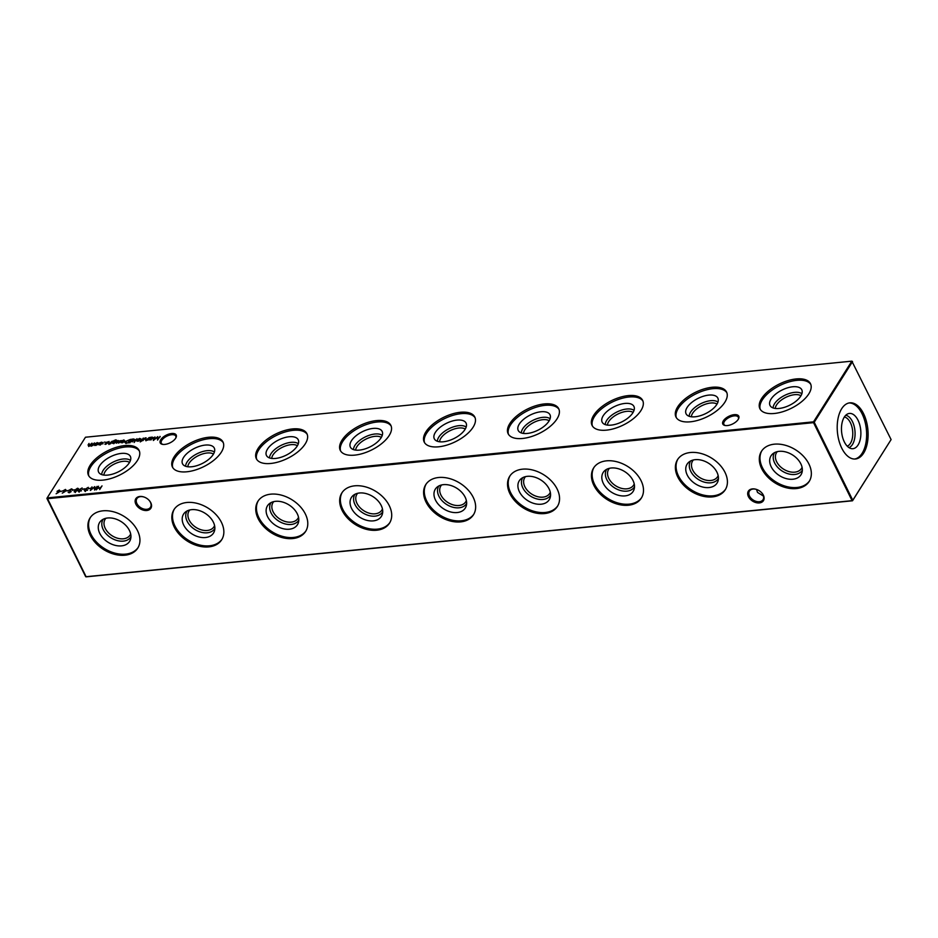 <?xml version="1.0" encoding="UTF-8"?>
<svg xmlns="http://www.w3.org/2000/svg" width="938" height="938" viewBox="0 0 938 938"><rect width="100%" height="100%" fill="white"/><g stroke="black" fill="none" stroke-linecap="round" stroke-linejoin="round"><path stroke-width="1.41" d="M802.353 470.173A16.427 11.338 32.3 0 1 788.67 473.925A16.427 11.338 32.3 0 1 774.624 462.915A16.427 11.338 32.3 0 1 774.577 452.632M802.072 467.288A14.762 10.189 32.3 0 1 801.498 468.425A14.762 10.189 32.3 0 1 789.175 471.638A14.762 10.189 32.3 0 1 776.664 461.766A14.762 10.189 32.3 0 1 776.523 452.655A14.762 10.189 32.3 0 1 777.297 451.647M771.188 466.761A17.716 12.229 32.3 0 1 772.666 453.922A17.716 12.229 32.3 0 1 800.829 463.818A17.716 12.229 32.3 0 1 802.013 472.447A17.716 12.229 32.3 0 1 787.873 478.978A17.716 12.229 32.3 0 1 771.188 466.761M809.517 480.877A28.21 19.475 32.3 0 1 785.892 486.365A28.21 19.475 32.3 0 1 762.406 467.628A28.21 19.475 32.3 0 1 761.82 450.779M761.726 468.719A28.21 19.475 32.3 0 1 761.468 451.307A28.21 19.475 32.3 0 1 785.012 445.175A28.21 19.475 32.3 0 1 808.931 464.029A28.21 19.475 32.3 0 1 809.189 481.44A28.21 19.475 32.3 0 1 785.645 487.572A28.21 19.475 32.3 0 1 761.726 468.719M718.426 478.497A16.427 11.338 32.3 0 1 704.743 482.261A16.427 11.338 32.3 0 1 690.708 471.251A16.427 11.338 32.3 0 1 690.649 460.968M718.145 475.613A14.762 10.189 32.3 0 1 717.57 476.75A14.762 10.189 32.3 0 1 705.247 479.963A14.762 10.189 32.3 0 1 692.736 470.102A14.762 10.189 32.3 0 1 692.596 460.992A14.762 10.189 32.3 0 1 693.37 459.972M687.261 475.085A17.716 12.229 32.3 0 1 688.738 462.258A17.716 12.229 32.3 0 1 716.913 472.142A17.716 12.229 32.3 0 1 718.086 480.784A17.716 12.229 32.3 0 1 703.946 487.303A17.716 12.229 32.3 0 1 687.261 475.085M725.59 489.214A28.21 19.475 32.3 0 1 701.976 494.701A28.21 19.475 32.3 0 1 678.491 475.953A28.21 19.475 32.3 0 1 677.893 459.104M677.799 477.043A28.21 19.475 32.3 0 1 677.541 459.643A28.21 19.475 32.3 0 1 701.085 453.5A28.21 19.475 32.3 0 1 725.004 472.365A28.21 19.475 32.3 0 1 725.262 489.765A28.21 19.475 32.3 0 1 701.718 495.909A28.21 19.475 32.3 0 1 677.799 477.043M634.498 486.834A16.427 11.338 32.3 0 1 620.815 490.586A16.427 11.338 32.3 0 1 606.78 479.576A16.427 11.338 32.3 0 1 606.722 469.293M634.217 483.949A14.762 10.189 32.3 0 1 633.642 485.087A14.762 10.189 32.3 0 1 621.319 488.299A14.762 10.189 32.3 0 1 608.809 478.427A14.762 10.189 32.3 0 1 608.668 469.317A14.762 10.189 32.3 0 1 609.442 468.308M603.333 483.422A17.716 12.229 32.3 0 1 604.811 470.583A17.716 12.229 32.3 0 1 632.986 480.479A17.716 12.229 32.3 0 1 634.158 489.108A17.716 12.229 32.3 0 1 620.018 495.639A17.716 12.229 32.3 0 1 603.333 483.422M641.662 497.55A28.21 19.475 32.3 0 1 618.048 503.026A28.21 19.475 32.3 0 1 594.563 484.289A28.21 19.475 32.3 0 1 593.977 467.441M593.871 485.38A28.21 19.475 32.3 0 1 593.613 467.968A28.21 19.475 32.3 0 1 617.157 461.836A28.21 19.475 32.3 0 1 641.076 480.69A28.21 19.475 32.3 0 1 641.334 498.101A28.21 19.475 32.3 0 1 617.79 504.234A28.21 19.475 32.3 0 1 593.871 485.38M550.571 495.158A16.427 11.338 32.3 0 1 536.899 498.922A16.427 11.338 32.3 0 1 522.853 487.912A16.427 11.338 32.3 0 1 522.806 477.63M550.289 492.274A14.762 10.189 32.3 0 1 549.715 493.411A14.762 10.189 32.3 0 1 537.392 496.624A14.762 10.189 32.3 0 1 524.881 486.763A14.762 10.189 32.3 0 1 524.741 477.653A14.762 10.189 32.3 0 1 525.526 476.633M519.418 491.747A17.716 12.229 32.3 0 1 520.883 478.919A17.716 12.229 32.3 0 1 549.058 488.804A17.716 12.229 32.3 0 1 550.231 497.445A17.716 12.229 32.3 0 1 536.09 503.964A17.716 12.229 32.3 0 1 519.418 491.747M557.735 505.875A28.21 19.475 32.3 0 1 534.121 511.362A28.21 19.475 32.3 0 1 510.635 492.626A28.21 19.475 32.3 0 1 510.049 475.765M509.944 493.705A28.21 19.475 32.3 0 1 509.686 476.305A28.21 19.475 32.3 0 1 533.23 470.161A28.21 19.475 32.3 0 1 557.149 489.026A28.21 19.475 32.3 0 1 557.407 506.426A28.21 19.475 32.3 0 1 533.863 512.57A28.21 19.475 32.3 0 1 509.944 493.705M466.643 503.495A16.427 11.338 32.3 0 1 452.972 507.247A16.427 11.338 32.3 0 1 438.925 496.237A16.427 11.338 32.3 0 1 438.878 485.954M466.374 500.611A14.762 10.189 32.3 0 1 465.787 501.748A14.762 10.189 32.3 0 1 453.464 504.961A14.762 10.189 32.3 0 1 440.954 495.088A14.762 10.189 32.3 0 1 440.825 485.978A14.762 10.189 32.3 0 1 441.599 484.969M435.49 500.083A17.716 12.229 32.3 0 1 436.956 487.244A17.716 12.229 32.3 0 1 465.131 497.14A17.716 12.229 32.3 0 1 466.303 505.77A17.716 12.229 32.3 0 1 452.175 512.3A17.716 12.229 32.3 0 1 435.49 500.083M473.807 514.212A28.21 19.475 32.3 0 1 450.193 519.687A28.21 19.475 32.3 0 1 426.708 500.951A28.21 19.475 32.3 0 1 426.122 484.102M426.016 502.041A28.21 19.475 32.3 0 1 425.758 484.629A28.21 19.475 32.3 0 1 449.302 478.497A28.21 19.475 32.3 0 1 473.221 497.351A28.21 19.475 32.3 0 1 473.479 514.763A28.21 19.475 32.3 0 1 449.935 520.895A28.21 19.475 32.3 0 1 426.016 502.041M382.716 511.82A16.427 11.338 32.3 0 1 369.044 515.583A16.427 11.338 32.3 0 1 354.998 504.574A16.427 11.338 32.3 0 1 354.951 494.291M382.446 508.935A14.762 10.189 32.3 0 1 381.86 510.073A14.762 10.189 32.3 0 1 369.537 513.285A14.762 10.189 32.3 0 1 357.026 503.425A14.762 10.189 32.3 0 1 356.897 494.314A14.762 10.189 32.3 0 1 357.671 493.306M351.562 508.408A17.716 12.229 32.3 0 1 353.028 495.581A17.716 12.229 32.3 0 1 381.203 505.465A17.716 12.229 32.3 0 1 382.376 514.106A17.716 12.229 32.3 0 1 368.247 520.625A17.716 12.229 32.3 0 1 351.562 508.408M389.88 522.536A28.21 19.475 32.3 0 1 366.266 528.024A28.21 19.475 32.3 0 1 342.78 509.287A28.21 19.475 32.3 0 1 342.194 492.427M342.089 510.366A28.21 19.475 32.3 0 1 341.831 492.966A28.21 19.475 32.3 0 1 365.386 486.822A28.21 19.475 32.3 0 1 389.293 505.688A28.21 19.475 32.3 0 1 389.551 523.087A28.21 19.475 32.3 0 1 366.008 529.231A28.21 19.475 32.3 0 1 342.089 510.366M298.8 520.156A16.427 11.338 32.3 0 1 285.117 523.908A16.427 11.338 32.3 0 1 271.07 512.91A16.427 11.338 32.3 0 1 271.023 502.616M298.519 517.272A14.762 10.189 32.3 0 1 297.932 518.409A14.762 10.189 32.3 0 1 285.621 521.622A14.762 10.189 32.3 0 1 273.099 511.749A14.762 10.189 32.3 0 1 272.97 502.639A14.762 10.189 32.3 0 1 273.744 501.631M267.635 516.744A17.716 12.229 32.3 0 1 269.112 503.905A17.716 12.229 32.3 0 1 297.276 513.801A17.716 12.229 32.3 0 1 298.448 522.431A17.716 12.229 32.3 0 1 284.32 528.962A17.716 12.229 32.3 0 1 267.635 516.744M305.964 530.873A28.21 19.475 32.3 0 1 282.338 536.348A28.21 19.475 32.3 0 1 258.853 517.612A28.21 19.475 32.3 0 1 258.267 500.763M258.173 518.702A28.21 19.475 32.3 0 1 257.915 501.291A28.21 19.475 32.3 0 1 281.459 495.158A28.21 19.475 32.3 0 1 305.366 514.012A28.21 19.475 32.3 0 1 305.624 531.424A28.21 19.475 32.3 0 1 282.08 537.556A28.21 19.475 32.3 0 1 258.173 518.702M214.872 528.481A16.427 11.338 32.3 0 1 201.189 532.245A16.427 11.338 32.3 0 1 187.143 521.235A16.427 11.338 32.3 0 1 187.096 510.952M214.591 525.597A14.762 10.189 32.3 0 1 214.005 526.734A14.762 10.189 32.3 0 1 201.693 529.947A14.762 10.189 32.3 0 1 189.171 520.086A14.762 10.189 32.3 0 1 189.042 510.976A14.762 10.189 32.3 0 1 189.816 509.967M183.707 525.069A17.716 12.229 32.3 0 1 185.185 512.242A17.716 12.229 32.3 0 1 213.348 522.126A17.716 12.229 32.3 0 1 214.521 530.767A17.716 12.229 32.3 0 1 200.392 537.286A17.716 12.229 32.3 0 1 183.707 525.069M222.036 539.198A28.21 19.475 32.3 0 1 198.41 544.685A28.21 19.475 32.3 0 1 174.925 525.948A28.21 19.475 32.3 0 1 174.339 509.088M174.245 527.027A28.21 19.475 32.3 0 1 173.987 509.627A28.21 19.475 32.3 0 1 197.531 503.483A28.21 19.475 32.3 0 1 221.438 522.349A28.21 19.475 32.3 0 1 221.696 539.749A28.21 19.475 32.3 0 1 198.153 545.893A28.21 19.475 32.3 0 1 174.245 527.027M130.945 536.817A16.427 11.338 32.3 0 1 117.262 540.569A16.427 11.338 32.3 0 1 103.215 529.571A16.427 11.338 32.3 0 1 103.168 519.277M130.663 533.933A14.762 10.189 32.3 0 1 130.077 535.07A14.762 10.189 32.3 0 1 117.766 538.283A14.762 10.189 32.3 0 1 105.255 528.411A14.762 10.189 32.3 0 1 105.115 519.3A14.762 10.189 32.3 0 1 105.888 518.292M99.78 533.405A17.716 12.229 32.3 0 1 101.257 520.567A17.716 12.229 32.3 0 1 129.421 530.462A17.716 12.229 32.3 0 1 130.605 539.092A17.716 12.229 32.3 0 1 116.464 545.623A17.716 12.229 32.3 0 1 99.78 533.405M138.109 547.534A28.21 19.475 32.3 0 1 114.483 553.01A28.21 19.475 32.3 0 1 90.998 534.273A28.21 19.475 32.3 0 1 90.411 517.424M90.318 535.364A28.21 19.475 32.3 0 1 90.06 517.952A28.21 19.475 32.3 0 1 113.604 511.82A28.21 19.475 32.3 0 1 137.523 530.674A28.21 19.475 32.3 0 1 137.78 548.085A28.21 19.475 32.3 0 1 114.225 554.217A28.21 19.475 32.3 0 1 90.318 535.364M723.327 420.857A8.911 4.28 153.7 0 1 733.903 414.702A8.911 4.28 153.7 0 1 738.511 418.899A8.911 4.28 153.7 0 1 738.241 419.368A8.911 4.28 153.7 0 1 725.121 425.512A8.911 4.28 153.7 0 1 723.327 420.857M738.276 419.309A8.055 3.869 -26.3 0 0 738.335 417.222A8.055 3.869 -26.3 0 0 731.851 416.355A8.055 3.869 -26.3 0 0 724.382 421.455A8.055 3.869 -26.3 0 0 723.89 424.363A8.055 3.869 -26.3 0 0 725.59 425.582M160.75 439.699A8.911 4.28 153.7 0 1 171.326 433.544A8.911 4.28 153.7 0 1 175.945 437.753A8.911 4.28 153.7 0 1 175.676 438.222A8.911 4.28 153.7 0 1 162.555 444.366A8.911 4.28 153.7 0 1 160.75 439.699M175.711 438.163A8.055 3.869 -26.3 0 0 175.769 436.076A8.055 3.869 -26.3 0 0 169.286 435.197A8.055 3.869 -26.3 0 0 161.805 440.309A8.055 3.869 -26.3 0 0 161.324 443.205A8.055 3.869 -26.3 0 0 163.024 444.436M144.335 497.14A8.055 5.558 -147.7 0 0 140.548 496.624A8.055 5.558 -147.7 0 0 136.866 498.664A8.055 5.558 -147.7 0 0 136.936 503.624A8.055 5.558 -147.7 0 0 146.809 509.299A8.055 5.558 -147.7 0 0 150.49 507.259A8.055 5.558 -147.7 0 0 150.408 502.287A8.055 5.558 -147.7 0 0 148.638 499.86M150.795 502.745A8.911 6.156 32.3 0 1 146.809 510.495A8.911 6.156 32.3 0 1 135.881 504.222A8.911 6.156 32.3 0 1 136.655 497.75A8.911 6.156 32.3 0 1 144.218 497.093A8.911 6.156 32.3 0 1 148.743 499.954A8.911 6.156 32.3 0 1 150.795 502.745M756.896 489.566A8.055 5.558 -147.7 0 0 753.097 489.038A8.055 5.558 -147.7 0 0 749.427 491.078A8.055 5.558 -147.7 0 0 749.497 496.05A8.055 5.558 -147.7 0 0 759.37 501.713A8.055 5.558 -147.7 0 0 763.04 499.684A8.055 5.558 -147.7 0 0 762.969 494.713A8.055 5.558 -147.7 0 0 761.199 492.274M763.356 495.17A8.911 6.156 32.3 0 1 759.37 502.92A8.911 6.156 32.3 0 1 748.442 496.648A8.911 6.156 32.3 0 1 749.216 490.164A8.911 6.156 32.3 0 1 756.767 489.519A8.911 6.156 32.3 0 1 761.293 492.368A8.911 6.156 32.3 0 1 763.356 495.17M756.497 489.425L757.529 492.427L763.485 496.096M773.135 407.96A16.427 7.879 153.7 0 1 774.518 403.774A16.427 7.879 153.7 0 1 788.108 393.913A16.427 7.879 153.7 0 1 801.873 393.761M775.304 408.452A14.762 7.082 153.7 0 1 776.558 404.935A14.762 7.082 153.7 0 1 788.541 396.164A14.762 7.082 153.7 0 1 800.935 395.789M771.071 399.084A17.716 8.501 153.7 0 1 788.459 387.582A17.716 8.501 153.7 0 1 802.107 390.7A17.716 8.501 153.7 0 1 800.712 396.141A17.716 8.501 153.7 0 1 785.212 407.08A17.716 8.501 153.7 0 1 770.555 406.295A17.716 8.501 153.7 0 1 771.071 399.084M760.296 409.39A28.21 13.531 153.7 0 1 762.289 399.951A28.21 13.531 153.7 0 1 787.744 382.294A28.21 13.531 153.7 0 1 810.795 384.428M761.597 398.556A28.21 13.531 153.7 0 1 787.791 380.664A28.21 13.531 153.7 0 1 810.502 383.712A28.21 13.531 153.7 0 1 808.802 393.878A28.21 13.531 153.7 0 1 782.609 411.77A28.21 13.531 153.7 0 1 759.909 408.722A28.21 13.531 153.7 0 1 761.597 398.556M689.207 416.296A16.427 7.879 153.7 0 1 690.603 412.099A16.427 7.879 153.7 0 1 704.18 402.238A16.427 7.879 153.7 0 1 717.945 402.097M691.376 416.777A14.762 7.082 153.7 0 1 692.631 413.271A14.762 7.082 153.7 0 1 704.614 404.489A14.762 7.082 153.7 0 1 717.007 404.114M687.144 407.42A17.716 8.501 153.7 0 1 704.532 395.906A17.716 8.501 153.7 0 1 718.18 399.037A17.716 8.501 153.7 0 1 716.784 404.477A17.716 8.501 153.7 0 1 701.284 415.405A17.716 8.501 153.7 0 1 686.628 414.631A17.716 8.501 153.7 0 1 687.144 407.42M676.368 417.727A28.21 13.531 153.7 0 1 678.362 408.288A28.21 13.531 153.7 0 1 703.817 390.63A28.21 13.531 153.7 0 1 726.88 392.764M677.67 406.893A28.21 13.531 153.7 0 1 703.863 388.989A28.21 13.531 153.7 0 1 726.575 392.049A28.21 13.531 153.7 0 1 724.875 402.203A28.21 13.531 153.7 0 1 698.681 420.095A28.21 13.531 153.7 0 1 675.981 417.047A28.21 13.531 153.7 0 1 677.67 406.893M605.28 424.621A16.427 7.879 153.7 0 1 606.675 420.435A16.427 7.879 153.7 0 1 620.253 410.574A16.427 7.879 153.7 0 1 634.018 410.422M607.461 425.113A14.762 7.082 153.7 0 1 608.703 421.596A14.762 7.082 153.7 0 1 620.686 412.826A14.762 7.082 153.7 0 1 633.08 412.45M603.216 415.745A17.716 8.501 153.7 0 1 620.616 404.243A17.716 8.501 153.7 0 1 634.252 407.362A17.716 8.501 153.7 0 1 632.857 412.802A17.716 8.501 153.7 0 1 617.356 423.742A17.716 8.501 153.7 0 1 602.7 422.956A17.716 8.501 153.7 0 1 603.216 415.745M592.441 426.051A28.21 13.531 153.7 0 1 594.434 416.613A28.21 13.531 153.7 0 1 619.889 398.955A28.21 13.531 153.7 0 1 642.952 401.101M593.742 415.217A28.21 13.531 153.7 0 1 619.948 397.325A28.21 13.531 153.7 0 1 642.647 400.374A28.21 13.531 153.7 0 1 640.947 410.539A28.21 13.531 153.7 0 1 614.753 428.432A28.21 13.531 153.7 0 1 592.054 425.383A28.21 13.531 153.7 0 1 593.742 415.217M521.352 432.957A16.427 7.879 153.7 0 1 522.747 428.76A16.427 7.879 153.7 0 1 536.325 418.899A16.427 7.879 153.7 0 1 550.09 418.758M523.533 433.438A14.762 7.082 153.7 0 1 524.776 429.932A14.762 7.082 153.7 0 1 536.759 421.15A14.762 7.082 153.7 0 1 549.152 420.775M519.289 424.082A17.716 8.501 153.7 0 1 536.688 412.568A17.716 8.501 153.7 0 1 550.325 415.698A17.716 8.501 153.7 0 1 548.941 421.139A17.716 8.501 153.7 0 1 533.429 432.066A17.716 8.501 153.7 0 1 518.773 431.292A17.716 8.501 153.7 0 1 519.289 424.082M508.513 434.388A28.21 13.531 153.7 0 1 510.518 424.949A28.21 13.531 153.7 0 1 535.961 407.291A28.21 13.531 153.7 0 1 559.025 409.425M509.826 423.554A28.21 13.531 153.7 0 1 536.02 405.65A28.21 13.531 153.7 0 1 558.72 408.71A28.21 13.531 153.7 0 1 557.02 418.864A28.21 13.531 153.7 0 1 530.826 436.756A28.21 13.531 153.7 0 1 508.126 433.708A28.21 13.531 153.7 0 1 509.826 423.554M437.425 441.282A16.427 7.879 153.7 0 1 438.82 437.096A16.427 7.879 153.7 0 1 452.397 427.236A16.427 7.879 153.7 0 1 466.163 427.083M439.605 441.775A14.762 7.082 153.7 0 1 440.848 438.257A14.762 7.082 153.7 0 1 452.831 429.487A14.762 7.082 153.7 0 1 465.225 429.112M435.361 432.406A17.716 8.501 153.7 0 1 452.761 420.904A17.716 8.501 153.7 0 1 466.409 424.023A17.716 8.501 153.7 0 1 465.014 429.463A17.716 8.501 153.7 0 1 449.513 440.403A17.716 8.501 153.7 0 1 434.845 439.617A17.716 8.501 153.7 0 1 435.361 432.406M424.586 442.713A28.21 13.531 153.7 0 1 426.591 433.274A28.21 13.531 153.7 0 1 452.034 415.616A28.21 13.531 153.7 0 1 475.097 417.762M425.899 431.879A28.21 13.531 153.7 0 1 452.093 413.986A28.21 13.531 153.7 0 1 474.792 417.035A28.21 13.531 153.7 0 1 473.104 427.2A28.21 13.531 153.7 0 1 446.898 445.093A28.21 13.531 153.7 0 1 424.199 442.044A28.21 13.531 153.7 0 1 425.899 431.879M353.497 449.619A16.427 7.879 153.7 0 1 354.892 445.421A16.427 7.879 153.7 0 1 368.482 435.56A16.427 7.879 153.7 0 1 382.235 435.42M355.678 450.099A14.762 7.082 153.7 0 1 356.932 446.594A14.762 7.082 153.7 0 1 368.904 437.812A14.762 7.082 153.7 0 1 381.297 437.436M351.445 440.743A17.716 8.501 153.7 0 1 368.833 429.229A17.716 8.501 153.7 0 1 382.481 432.359A17.716 8.501 153.7 0 1 381.086 437.8A17.716 8.501 153.7 0 1 365.586 448.727A17.716 8.501 153.7 0 1 350.918 447.954A17.716 8.501 153.7 0 1 351.445 440.743M340.658 451.049A28.21 13.531 153.7 0 1 342.663 441.61A28.21 13.531 153.7 0 1 368.106 423.953A28.21 13.531 153.7 0 1 391.169 426.087M341.971 440.215A28.21 13.531 153.7 0 1 368.165 422.311A28.21 13.531 153.7 0 1 390.865 425.371A28.21 13.531 153.7 0 1 389.176 435.525A28.21 13.531 153.7 0 1 362.983 453.417A28.21 13.531 153.7 0 1 340.271 450.369A28.21 13.531 153.7 0 1 341.971 440.215M269.569 457.955A16.427 7.879 153.7 0 1 270.965 453.758A16.427 7.879 153.7 0 1 284.554 443.897A16.427 7.879 153.7 0 1 298.307 443.744M271.75 458.436A14.762 7.082 153.7 0 1 273.005 454.918A14.762 7.082 153.7 0 1 284.988 446.148A14.762 7.082 153.7 0 1 297.369 445.773M267.518 449.068A17.716 8.501 153.7 0 1 284.906 437.565A17.716 8.501 153.7 0 1 298.554 440.684A17.716 8.501 153.7 0 1 297.158 446.125A17.716 8.501 153.7 0 1 281.658 457.064A17.716 8.501 153.7 0 1 266.99 456.278A17.716 8.501 153.7 0 1 267.518 449.068M256.742 459.386A28.21 13.531 153.7 0 1 258.736 449.935A28.21 13.531 153.7 0 1 284.179 432.277A28.21 13.531 153.7 0 1 307.242 434.423M258.044 448.54A28.21 13.531 153.7 0 1 284.237 430.648A28.21 13.531 153.7 0 1 306.937 433.696A28.21 13.531 153.7 0 1 305.249 443.862A28.21 13.531 153.7 0 1 279.055 461.754A28.21 13.531 153.7 0 1 256.344 458.705A28.21 13.531 153.7 0 1 258.044 448.54M185.642 466.28A16.427 7.879 153.7 0 1 187.037 462.082A16.427 7.879 153.7 0 1 200.626 452.222A16.427 7.879 153.7 0 1 214.38 452.081M187.823 466.761A14.762 7.082 153.7 0 1 189.077 463.255A14.762 7.082 153.7 0 1 201.06 454.473A14.762 7.082 153.7 0 1 213.442 454.098M183.59 457.404A17.716 8.501 153.7 0 1 200.978 445.89A17.716 8.501 153.7 0 1 214.626 449.021A17.716 8.501 153.7 0 1 213.231 454.461A17.716 8.501 153.7 0 1 197.73 465.389A17.716 8.501 153.7 0 1 183.074 464.615A17.716 8.501 153.7 0 1 183.59 457.404M172.815 467.71A28.21 13.531 153.7 0 1 174.808 458.272A28.21 13.531 153.7 0 1 200.251 440.614A28.21 13.531 153.7 0 1 223.314 442.748M174.116 456.876A28.21 13.531 153.7 0 1 200.31 438.984A28.21 13.531 153.7 0 1 223.01 442.033A28.21 13.531 153.7 0 1 221.321 452.186A28.21 13.531 153.7 0 1 195.127 470.079A28.21 13.531 153.7 0 1 172.428 467.03A28.21 13.531 153.7 0 1 174.116 456.876M101.726 474.616A16.427 7.879 153.7 0 1 103.11 470.419A16.427 7.879 153.7 0 1 116.699 460.558A16.427 7.879 153.7 0 1 130.452 460.406M103.895 475.097A14.762 7.082 153.7 0 1 105.15 471.591A14.762 7.082 153.7 0 1 117.133 462.809A14.762 7.082 153.7 0 1 129.526 462.434M99.663 465.729A17.716 8.501 153.7 0 1 117.051 454.226A17.716 8.501 153.7 0 1 130.699 457.345A17.716 8.501 153.7 0 1 129.303 462.786A17.716 8.501 153.7 0 1 113.803 473.725A17.716 8.501 153.7 0 1 99.147 472.94A17.716 8.501 153.7 0 1 99.663 465.729M88.887 476.047A28.21 13.531 153.7 0 1 90.88 466.608A28.21 13.531 153.7 0 1 116.324 448.939A28.21 13.531 153.7 0 1 139.387 451.084M90.189 465.201A28.21 13.531 153.7 0 1 116.382 447.309A28.21 13.531 153.7 0 1 139.082 450.357A28.21 13.531 153.7 0 1 137.394 460.523A28.21 13.531 153.7 0 1 111.2 478.415A28.21 13.531 153.7 0 1 88.5 475.367A28.21 13.531 153.7 0 1 90.189 465.201M858.024 420.224A17.716 9.603 -95.7 0 1 860.228 439.476A17.716 9.603 -95.7 0 1 851.598 448.657A17.716 9.603 -95.7 0 1 844.329 441.904A17.716 9.603 -95.7 0 1 848.128 413.728A17.716 9.603 -95.7 0 1 858.024 420.224M845.759 415.276A16.427 8.899 -95.7 0 1 852.419 421.525A16.427 8.899 -95.7 0 1 848.972 447.614M844.341 417.047A14.762 7.996 -95.7 0 1 850.391 422.675A14.762 7.996 -95.7 0 1 847.225 446.148M849.136 402.941A28.21 15.289 -95.7 0 1 862.081 413.799A28.21 15.289 -95.7 0 1 866.055 442.103A28.21 15.289 -95.7 0 1 854.706 459.034M863.558 413.658A28.21 15.289 -95.7 0 1 867.427 442.584A28.21 15.289 -95.7 0 1 855.444 458.999A28.21 15.289 -95.7 0 1 841.761 448.176A28.21 15.289 -95.7 0 1 837.892 419.251A28.21 15.289 -95.7 0 1 849.875 402.836A28.21 15.289 -95.7 0 1 863.558 413.658M99.874 444.929L98.596 444.46L102.336 443.393L101.445 442.478L99.557 442.947L101.656 442.15L102.805 443.311L99.874 444.929M102.488 443.709L101.445 442.478M102.934 442.537L102.805 443.311M105.548 444.366L104.845 444.073L106.451 443.627L105.806 442.466L108.175 441.845L106.264 442.408L106.909 443.568L105.548 444.366M105.935 443.311L106.228 442.666L107.002 443.17M112.361 443.205L113.604 440.766L115.808 439.828L117.133 440.485L115.644 440.156L113.428 441.505L115.21 440.848L116.23 442.009L113.486 443.568L112.361 443.205M116.687 440.532L115.644 440.156M116.371 441.223L116.23 442.009M123.769 440.262L121.776 440.848L123.922 439.945L124.895 441.141L123.91 442.068L121.025 442.326L121.213 441.446L124.484 441.118L123.769 440.262L124.648 441.458M124.074 440.262L124.895 441.141M129.831 442.912L131.754 439.207L133.724 438.972L134.744 440.168L131.965 441.739L130.839 441.317L129.831 442.912M134.896 439.371L134.744 440.168M139.61 440.567L136.831 440.837L136.936 439.945L139.692 438.386L140.712 439.57L139.61 440.567M140.852 438.75L140.712 439.57M145.132 437.882L142.998 440.602L145.132 437.882M90.623 488.17L88.465 488.733L90.623 488.17M84.467 488.78L82.31 489.343L84.467 488.78M77.702 488.686L77.936 489.999L75.052 492.087L74.548 490.34L77.479 488.241L78.382 488.546M75.427 492.016L74.125 491.77M72.789 489.929L71.546 488.839L72.566 489.484L69.94 489.929L70.854 491.7L69.095 492.673L68.146 492.192L70.397 491.758L69.494 489.964L71.546 488.839L72.566 489.484M72.027 489.706L71.311 489.214M70.115 490.715L71.159 491.629M69.095 492.673L68.24 492.368M68.697 491.922L69.518 492.591M70.549 492.051L70.373 491.324M69.928 491.031L69.881 490.211M65.05 491.512L62.283 493.165L64.534 491.559L63.198 490.715L65.472 489.437L66.281 490.398L65.05 491.512M63.995 491.653L63.573 490.961M65.672 489.847L66.281 490.398M58.906 492.122L56.139 493.775L58.391 492.169L57.054 491.324L59.317 490.046L60.126 491.008L58.906 492.122M57.851 492.262L57.417 491.571M59.528 490.457L60.126 491.008M149.083 439.992L150.326 437.366L152.296 437.131L153.316 438.327L149.083 439.992M153.469 437.518L153.316 438.327M102.019 485.896L99.709 489.554L100.214 488.1L97.646 488.346L96.251 489.894L98.56 486.236L97.892 487.971L100.448 487.725L102.019 485.896M851.833 361.153L85.475 437.225L47.158 497.914L813.527 421.842L851.833 361.153L852.536 361.564L814.231 422.252L852.783 500.271L891.1 439.582L851.833 361.153M94.48 442.912L92.792 445.585L88.547 446.042L88.113 444.893L89.028 443.451L88.84 445.714L91.983 443.158L91.338 445.468L94.48 442.912M90.81 445.304L91.279 446.254M88.571 444.858L88.969 445.972M91.115 444.518L91.467 445.726M149.294 437.471L147.618 440.145L145.742 440.368L145.238 439.148L146.094 437.788L145.425 439.605L146.035 440.039L149.294 437.471M145.742 440.368L145.437 439.559M145.965 440.825L145.46 439.605L146.164 440.297M160.058 436.405L157.537 440.074L157.303 437.296L153.293 440.497L154.934 436.909L154.207 439.453L157.772 436.627L157.912 439.09L160.21 436.721M62.565 490.949L60.407 491.524L62.565 490.949M68.72 490.34L66.563 490.914L68.72 490.34M74.477 489.777L72.32 490.34L74.477 489.777M79.331 489.601L82.145 487.948L79.824 489.577L81.207 490.422L78.909 491.7L78.077 490.738L79.519 489.988M80.574 489.917L81.207 490.422M78.909 491.7L78.417 491.02M85.475 488.991L88.301 487.338L85.968 488.968L87.363 489.812L85.065 491.09L84.221 490.128L85.675 489.378M86.718 489.308L87.363 489.812M85.065 491.09L84.572 490.41M97.083 486.388L94.574 490.058L94.339 487.279L90.318 490.48L91.971 486.892L91.232 489.437L94.797 486.611L94.949 489.073L97.247 486.705M140.208 441.927L143.338 438.058L142.166 440.684L140.208 441.927M136.936 438.703L134.122 442.49L136.936 438.703M125.774 443.111L125.375 441.517L130.593 439.324L128.295 442.982L125.129 442.701M118.61 443.064L117.918 442.771L119.548 442.103L118.868 441.165L121.237 440.555L119.325 441.106L119.97 442.267L118.61 443.064M119.29 441.352L120.064 441.88M118.493 440.532L116.359 443.24L118.493 440.532M112.279 441.141L110.59 443.815L108.726 444.049L108.222 442.83L109.078 441.458L108.398 443.275L109.007 443.709L112.279 441.141M108.726 444.049L108.421 443.228M108.398 443.275L109.148 443.979M105.138 442.091L104.306 442.173L105.079 442.173M97.212 444.776L94.433 445.046L94.539 444.155L97.294 442.584L98.314 443.78L97.212 444.776M98.455 442.959L98.314 443.78M46.9 498.418L85.721 576.741L852.079 500.669L813.527 422.651L47.158 498.723L47.158 497.914L86.167 576.847L852.525 500.775L891.1 439.582M814.231 422.252L813.527 421.842L813.527 422.651L814.231 422.252M88.77 446.5L88.336 445.351M88.793 445.304L89.063 446.16L88.793 445.304M91.338 444.964L91.561 445.913L91.338 444.964M145.648 440.051L146.258 440.485L145.648 440.051M152.519 437.577L153.539 438.785M153.093 438.82L152.296 437.905L153.093 438.82M150.15 439.101L150.959 440.016L150.15 439.101M149.928 438.656L150.737 439.57L152.871 438.374L152.073 437.46L149.928 438.656L150.866 439.84M153.035 438.691L152.073 437.46M157.666 439.922L157.303 437.296M153.938 440.016L154.934 436.909M58.074 492.708L57.277 491.77M59.54 490.504L60.36 491.465M59.915 491.489L59.282 490.879L59.915 491.489M57.734 491.711L58.402 492.321L57.734 491.711M57.511 491.254L58.179 491.875L59.692 491.043L59.059 490.422L57.511 491.254L58.332 492.18M59.844 491.36L59.059 490.422M64.218 492.098L63.421 491.16M65.695 489.882L66.504 490.855M66.059 490.879L65.437 490.269L66.059 490.879M63.89 491.102L64.558 491.711L63.89 491.102M63.667 490.644L64.335 491.266L65.836 490.433L65.214 489.812L63.667 490.644L64.488 491.571M66 490.75L65.214 489.812M68.474 492.591L68.72 491.981L69.6 492.755L68.92 492.38M70.151 491.477L69.717 490.41M77.725 488.698L78.44 488.815M75.275 492.532L74.77 490.785M75.216 490.738L75.497 492.169M77.713 490.492L77.455 489.073M77.233 488.616L74.993 490.293L75.275 491.711L77.491 490.046L77.233 488.616L77.913 489.132M80.586 489.941L81.43 490.879M79.132 492.157L78.3 491.184M78.733 491.16L79.402 491.782L78.733 491.16M80.973 490.937L80.269 490.328L80.973 490.937M80.903 490.797L80.047 489.882L78.511 490.715L79.179 491.324L80.75 490.492L80.047 489.882M79.32 491.629L78.511 490.715M86.742 489.331L87.586 490.269M85.288 491.547L84.443 490.574M84.877 490.551L85.546 491.172L84.877 490.551M87.128 490.328L86.413 489.718L87.128 490.328M87.058 490.187L86.19 489.273L84.655 490.105L85.323 490.715L86.906 489.882L86.19 489.273M85.475 491.02L84.655 490.105M94.691 489.906L94.339 487.279M90.974 489.999L91.971 486.892M137.054 441.294L137.159 440.391M139.914 438.832L140.935 440.016M140.489 440.063L139.703 439.16L140.489 440.063M137.605 440.344L138.378 441.27L137.605 440.344M137.382 439.899L138.156 440.813L140.266 439.605L139.481 438.703L137.382 439.899L138.285 441.095M140.419 439.934L139.481 438.703M133.946 439.418L134.966 440.626M134.521 440.661L133.724 439.758L134.521 440.661M131.578 440.942L132.387 441.857L131.578 440.942M131.355 440.497L132.164 441.411L134.298 440.215L133.501 439.301L131.355 440.497L132.293 441.692M134.462 440.532L133.501 439.301M125.997 443.557L125.375 441.517M126.044 441.927L126.478 443.182L126.044 441.927M128.084 442.654L129.913 439.746L125.821 441.47L126.255 442.736L128.248 442.982M126.454 443.135L125.821 441.47M124.144 440.391L125.117 441.587M121.248 442.783L121.436 441.892M124.707 441.575L123.992 440.719L124.707 441.575M121.682 442.173L122.573 442.83L121.682 442.173M124.226 441.446L121.459 441.728L122.35 442.384L124.367 441.728M122.491 442.666L121.459 441.728M118.997 442.021L118.868 441.165M120.65 440.743L121.459 441.001M113.181 442.044L113.826 441.212M116.031 440.274L117.356 440.942M115.433 441.306L116.453 442.466M116.019 442.49L115.21 441.634L116.019 442.49M113.123 442.795L113.873 443.697L113.123 442.795M112.9 442.349L113.65 443.252L115.796 442.044L114.987 441.188L112.9 442.349L113.791 443.522M115.96 442.361L114.987 441.188M108.949 444.495L108.445 443.275M108.62 443.733L109.23 444.155L108.62 443.733M107.577 442.044L108.398 442.302M98.971 444.846L99.076 444.26M99.299 444.706L100.343 445.046M102.559 443.838L101.667 442.935L102.559 443.838M101.879 442.607L103.028 443.768M94.656 445.503L94.761 444.6M97.517 443.041L98.537 444.225M98.091 444.272L97.306 443.369L98.091 444.272M95.207 444.553L95.981 445.48L95.207 444.553M94.984 444.108L95.758 445.022L97.869 443.815L97.083 442.912L94.984 444.108L95.887 445.304M98.021 444.143L97.083 442.912"/></g></svg>
